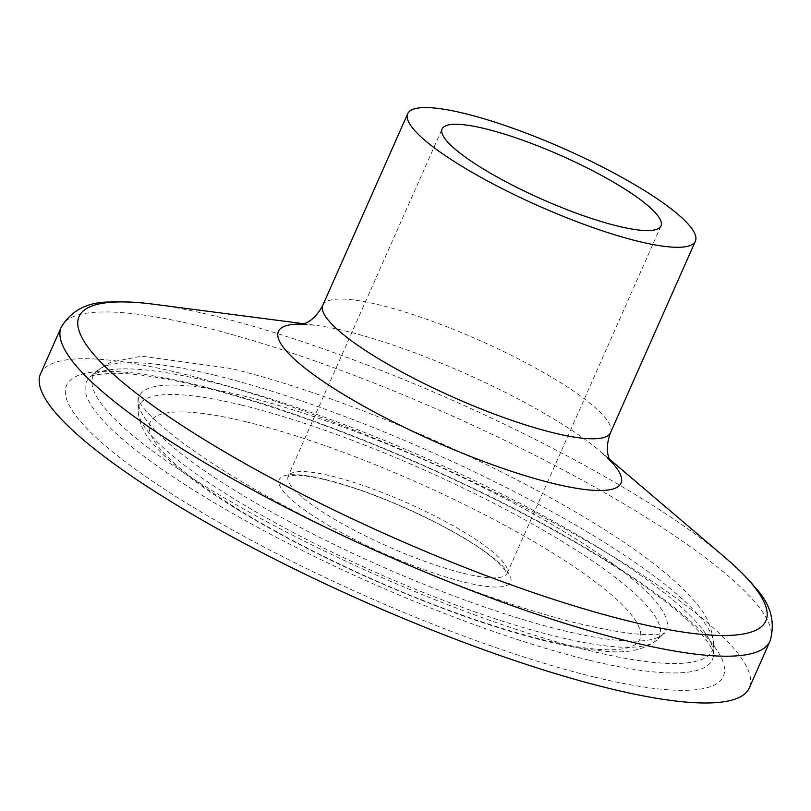 <?xml version="1.0" encoding="UTF-8"?>
<svg xmlns="http://www.w3.org/2000/svg" width="811" height="811" viewBox="0 0 811 811"><rect width="100%" height="100%" fill="white"/><g stroke="black" fill="none" stroke-linecap="round" stroke-linejoin="round"><path stroke-width="0.61" stroke-dasharray="4.05 3.04" d="M40.55 373.82A387.617 77.116 -156.1 0 1 296.339 408.491A387.617 77.116 -156.1 0 1 678.239 599.684A387.617 77.116 -156.1 0 1 749.313 687.89M594.311 677.063A359.182 71.459 -156.1 0 1 67.881 402.52A359.182 71.459 -156.1 0 1 522.598 512.988A359.182 71.459 -156.1 0 1 594.311 677.063M589.404 660.276A342.394 68.124 23.9 0 0 713.589 653.727A342.394 68.124 23.9 0 0 649.601 581.69A342.394 68.124 23.9 0 0 325.363 417.523A342.394 68.124 23.9 0 0 89.849 377.328A342.394 68.124 23.9 0 0 235.697 515.147A342.394 68.124 23.9 0 0 589.404 660.276M214.783 375.229A338.694 67.384 -156.1 0 1 650.351 573.245A338.694 67.384 -156.1 0 1 713.65 644.502A338.694 67.384 -156.1 0 1 375.493 574.715A338.694 67.384 -156.1 0 1 96.641 371.083A338.694 67.384 -156.1 0 1 214.783 375.229M246.25 421.832A267.843 53.293 23.9 0 0 299.725 544.181A267.843 53.293 23.9 0 0 638.815 626.558A267.843 53.293 23.9 0 0 246.25 421.832M241.343 405.034A284.631 56.628 -156.1 0 1 607.378 571.441A284.631 56.628 -156.1 0 1 656.626 640.244A284.631 56.628 -156.1 0 1 376.395 572.667A284.631 56.628 -156.1 0 1 138.103 410.467A284.631 56.628 -156.1 0 1 241.343 405.034M613.532 564.304A288.331 57.368 -156.1 0 1 663.418 633.999A288.331 57.368 -156.1 0 1 379.558 565.551A288.331 57.368 -156.1 0 1 138.174 401.242A288.331 57.368 -156.1 0 1 242.742 395.738A288.331 57.368 -156.1 0 1 613.532 564.304M324.684 479.342A126.546 25.182 -156.1 0 1 510.149 576.074A126.546 25.182 -156.1 0 1 349.946 537.156A126.546 25.182 -156.1 0 1 324.684 479.342M322.849 305.179A157.324 31.305 -156.1 0 1 379.355 304.885A157.324 31.305 -156.1 0 1 581.68 396.863A157.324 31.305 -156.1 0 1 610.521 432.658M302.746 324.177A187.331 37.276 -156.1 0 1 315.945 325.323A187.331 37.276 -156.1 0 1 345.689 331.06A187.331 37.276 -156.1 0 1 586.596 440.586A187.331 37.276 -156.1 0 1 600.252 451.301A187.331 37.276 -156.1 0 1 609.963 460.313M154.333 304.307A375.615 74.734 -156.1 0 1 213.962 315.824A375.615 74.734 -156.1 0 1 697.004 535.412A375.615 74.734 -156.1 0 1 724.375 556.914M61.281 327.036A387.617 77.116 -156.1 0 1 200.489 326.296A387.617 77.116 -156.1 0 1 698.97 552.899A387.617 77.116 -156.1 0 1 770.034 641.116M485.14 545.985A119.704 23.813 -156.1 0 1 507.088 573.225A119.704 23.813 -156.1 0 1 387.993 546.502A119.704 23.813 -156.1 0 1 288.209 476.229A119.704 23.813 -156.1 0 1 331.192 475.996A119.704 23.813 -156.1 0 1 485.14 545.985M713.589 653.727L713.589 653.727C715.14 657.032 711.734 644.431 699.102 631.678C689.066 620.79 674.539 608.291 655.511 594.179C601.6 554.136 513.738 505.476 421.811 465.007C329.793 424.224 234.937 392.21 169.854 379.73C148.281 375.574 130.48 373.415 116.439 373.253C83.148 374.398 92.241 378.261 89.849 377.328L96.641 371.083L110.884 362.111L141.732 356.191L230.983 368.478C267.224 377.328 307.268 389.959 351.133 406.362C436.45 438.224 528.579 482.545 595.963 524.261C641.319 552.098 674.134 577.706 694.398 601.093C705.996 613.329 712.413 627.795 713.65 644.502L713.589 653.727M656.626 640.244C634.607 656.809 608.311 651.831 581.436 648.435C544.86 642.363 500.904 629.873 449.578 610.967C371.053 581.548 300.131 547.607 236.802 509.156C199.05 485.971 171.668 464.845 154.678 445.766C144.52 435.183 138.995 423.423 138.103 410.467L137.961 399.194L140.952 404.385C147.136 413.539 160.994 426.312 182.526 442.694C230.77 478.176 295.528 514.377 376.78 551.308C447.408 582.845 511.731 606.202 569.748 621.388C613.349 632.134 643.224 636.351 659.363 634.03L665.071 632.783L656.626 640.244M609.436 459.117L600.252 451.301L610.673 461.631M303.983 323.761L315.945 325.323L301.286 324.532M660.985 225.924L506.946 573.782L504.969 569.94L497.812 562.195C486.296 551.744 468.221 539.903 443.576 526.663C401.84 504.888 362.578 489.286 325.789 479.859C310.015 476.158 298.772 474.729 292.061 475.591L287.885 476.706L442.107 128.939"/><path stroke-width="1.22" d="M61.281 327.036A387.617 77.116 -156.1 0 0 384.414 554.582A387.617 77.116 -156.1 0 0 770.034 641.116L749.313 687.89A387.617 77.116 -156.1 0 1 363.683 601.356A387.617 77.116 -156.1 0 1 40.55 373.82L61.281 327.036C71.692 310.025 88.257 301.692 110.975 302.027C123.475 301.388 137.921 302.148 154.333 304.307A375.615 74.734 -156.1 0 0 173.067 419.611A375.615 74.734 -156.1 0 0 626.376 620.486A375.615 74.734 -156.1 0 0 724.375 556.914L609.436 459.117M666.541 205.365A157.324 31.305 -156.1 0 1 695.382 241.171A157.324 31.305 -156.1 0 1 538.859 206.045A157.324 31.305 -156.1 0 1 407.71 113.692A157.324 31.305 -156.1 0 1 511.528 127.763A157.324 31.305 -156.1 0 1 666.541 205.365M639.038 198.685A119.704 23.813 -156.1 0 1 660.985 225.924A119.704 23.813 -156.1 0 1 541.9 199.202A119.704 23.813 -156.1 0 1 442.107 128.939A119.704 23.813 -156.1 0 1 521.098 139.644A119.704 23.813 -156.1 0 1 639.038 198.685M695.382 241.171L610.521 432.658A157.324 31.305 -156.1 0 1 454.008 397.542A157.324 31.305 -156.1 0 1 322.849 305.179L407.71 113.692M609.963 460.313A187.331 37.276 -156.1 0 1 434.574 441.397A187.331 37.276 -156.1 0 1 302.746 324.177M610.673 461.631C611.433 462.158 602.999 453.075 610.521 432.658M301.347 324.522L301.286 324.532C300.394 324.329 312.782 324.471 322.849 305.179M303.983 323.761L154.333 304.307M770.034 641.116C775.651 621.976 770.693 604.104 755.183 587.499C747.266 577.807 736.996 567.619 724.375 556.914"/></g></svg>
